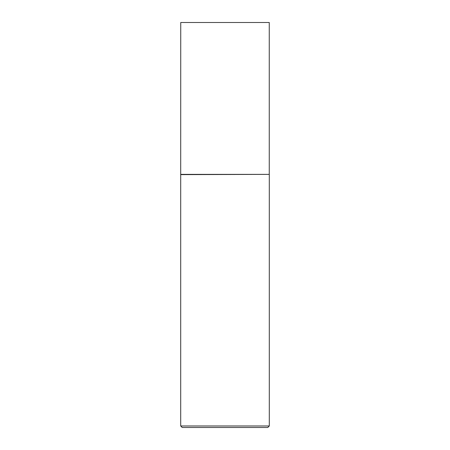<?xml version="1.0" encoding="UTF-8"?>
<svg xmlns="http://www.w3.org/2000/svg" width="450" height="450" viewBox="0 0 450 450"><rect width="100%" height="100%" fill="white"/><g stroke="black" fill="none" stroke-linecap="round" stroke-linejoin="round"><path stroke-width="0.67" d="M180.748 174.375L269.252 174.375L269.252 22.5L180.748 22.5L180.703 174.628L269.252 174.375M269.297 425.981L267.778 427.5L182.222 427.5L180.703 425.981L269.297 425.981L269.297 174.628M180.703 425.981L180.703 174.628"/></g></svg>
